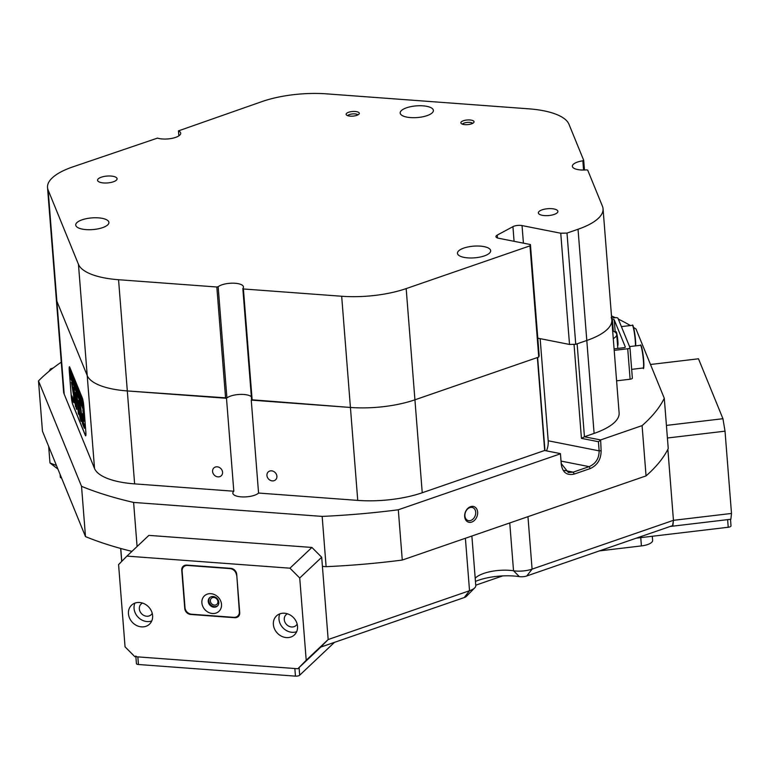 <?xml version="1.0" encoding="UTF-8"?>
<svg xmlns="http://www.w3.org/2000/svg" width="770" height="770" viewBox="0 0 770 770"><rect width="100%" height="100%" fill="white"/><g stroke="black" fill="none" stroke-linecap="round" stroke-linejoin="round"><path stroke-width="1.16" d="M60.888 476.361L61.6 478.083M61.013 477.862A3.263 1.145 175.5 0 1 60.32 477.236L60.099 474.416M730.99 525.766A3.263 1.145 175.5 0 1 731.019 525.9A3.263 1.145 175.5 0 1 728.218 527.257L727.621 519.644A3.263 1.145 -4.5 0 0 727.862 519.615M636.27 538.163L728.218 527.257M475.744 585.19L502.637 575.912M320.811 647.069L299.087 667.59L299.684 675.203L334.478 642.353M299.684 675.203A3.263 1.145 175.5 0 1 295.449 676.137L294.852 668.514L137.849 656.897L138.446 664.51L295.449 676.137M138.446 664.51A3.263 1.145 175.5 0 1 136.415 663.615L135.876 656.743M135.818 656.001A3.263 1.145 -4.5 0 0 137.849 656.897M670.198 526.459L727.621 519.644M217.91 601.572A4.081 3.504 -133.4 0 0 215.359 597.905A4.081 3.504 -133.4 0 0 211.336 598.319A4.081 3.504 -133.4 0 0 210.364 601.004A4.081 3.504 -133.4 0 0 212.915 604.671A4.081 3.504 -133.4 0 0 216.938 604.257A4.081 3.504 -133.4 0 0 217.91 601.572M297.528 626.308A13.061 11.204 -133.4 0 0 289.366 614.585A13.061 11.204 -133.4 0 0 276.488 615.913A13.061 11.204 -133.4 0 0 273.379 624.518A13.061 11.204 -133.4 0 0 281.541 636.241A13.061 11.204 -133.4 0 0 294.419 634.904A13.061 11.204 -133.4 0 0 297.528 626.308M279.837 613.844A13.061 11.204 -133.4 0 0 278.99 619.215A13.061 11.204 -133.4 0 0 296.681 631.679M287.441 613.806A7.344 6.304 -133.4 0 0 286.026 614.768A7.344 6.304 -133.4 0 0 284.274 619.609A7.344 6.304 -133.4 0 0 288.865 626.202A7.344 6.304 -133.4 0 0 296.113 625.452A7.344 6.304 -133.4 0 0 297.162 624.085M152.604 615.577A13.061 11.204 -133.4 0 0 144.452 603.853A13.061 11.204 -133.4 0 0 131.564 605.182A13.061 11.204 -133.4 0 0 128.455 613.786A13.061 11.204 -133.4 0 0 136.617 625.51A13.061 11.204 -133.4 0 0 149.495 624.181A13.061 11.204 -133.4 0 0 152.604 615.577M134.923 603.112A13.061 11.204 -133.4 0 0 134.067 608.483A13.061 11.204 -133.4 0 0 151.757 620.947M142.527 603.074A7.344 6.304 -133.4 0 0 141.102 604.036A7.344 6.304 -133.4 0 0 139.351 608.878A7.344 6.304 -133.4 0 0 143.942 615.471A7.344 6.304 -133.4 0 0 151.19 614.72A7.344 6.304 -133.4 0 0 152.239 613.363M118.58 564.583L125.058 646.858L134.827 656.666L297.865 668.745L306.21 660.265L299.732 578L289.953 568.193L126.915 556.113L118.58 564.583M306.21 660.265L328.164 639.533L319.829 648.003L297.865 668.745M611.197 317.442A65.306 22.975 -4.5 0 1 611.803 319.964L619.119 412.893A65.306 22.975 175.5 0 1 614.402 422.489A65.306 22.975 175.5 0 1 594.103 433.414L586.798 340.475A65.306 22.975 -4.5 0 0 607.087 329.56A65.306 22.975 -4.5 0 0 611.803 319.964A65.306 22.975 175.5 0 1 586.798 340.475L577.125 343.815L584.44 436.802L600.639 439.93L601.129 450.71C601.081 459.286 597.453 465.234 590.253 468.555L574.314 474.05C566.99 475.744 562.649 472.559 561.282 464.474L560.444 453.809L398.311 509.779A326.519 114.874 -4.5 0 1 322.158 516.4L326.114 566.672L322.418 566.402L328.174 639.533L321.696 557.259L299.732 578M289.953 568.193L311.917 547.451L148.88 535.381L126.915 556.113M186.754 565.093A5.881 5.044 -133.4 0 0 183.154 566.306A5.881 5.044 -133.4 0 0 181.749 570.175L184.771 608.569A5.881 5.044 -133.4 0 0 190.642 614.45L234.725 617.713A5.881 5.044 -133.4 0 0 238.325 616.51A5.881 5.044 -133.4 0 0 239.72 612.631L236.698 574.247A5.881 5.044 -133.4 0 0 230.836 568.356L186.754 565.093M311.917 547.451L321.696 557.259M184.598 565.392A5.881 5.044 -133.4 0 0 184.319 566.2M238.488 615.346A5.881 5.044 -133.4 0 0 239.316 615.115M221.51 604.315A10.616 9.105 -133.4 0 0 210.922 593.689A10.616 9.105 -133.4 0 0 201.884 602.862A10.616 9.105 -133.4 0 0 212.481 613.497A10.616 9.105 -133.4 0 0 221.51 604.315M218.815 602.255A5.717 4.899 -133.4 0 0 215.244 597.125A5.717 4.899 -133.4 0 0 209.604 597.712A5.717 4.899 -133.4 0 0 208.247 601.476A5.717 4.899 -133.4 0 0 211.817 606.606A5.717 4.899 -133.4 0 0 217.448 606.019A5.717 4.899 -133.4 0 0 218.815 602.255M209.921 597.433A5.717 4.899 -133.4 0 0 208.853 600.898A5.717 4.899 -133.4 0 0 212.212 605.913A5.717 4.899 -133.4 0 0 217.737 605.711M236.477 575.132A6.526 5.602 -133.4 0 0 229.951 568.597L187.688 565.459A6.526 5.602 -133.4 0 0 183.684 566.807A6.526 5.602 -133.4 0 0 182.124 571.109L185.002 607.674A6.526 5.602 -133.4 0 0 191.518 614.219L233.791 617.347A6.526 5.602 -133.4 0 0 237.795 616A6.526 5.602 -133.4 0 0 239.355 611.698L236.756 574.872M226.495 398.283A13.388 4.707 175.5 0 1 239.008 394.471A13.388 4.707 175.5 0 1 251.347 396.666A13.388 4.707 -4.5 0 0 239.518 394.442A13.388 4.707 -4.5 0 0 226.909 397.926L127.31 390.939A65.306 22.975 175.5 0 1 87.222 375.548L56.884 301.243A65.306 22.975 175.5 0 1 56.277 298.721A65.306 22.975 -4.5 0 0 56.884 301.243L87.222 375.548A65.306 22.975 -4.5 0 0 127.31 390.939L226.495 398.283L233.81 491.222A13.388 4.707 -4.5 0 0 232.838 493.185A13.388 4.707 -4.5 0 0 243.821 496.948A13.388 4.707 -4.5 0 0 258.566 493.05L251.251 400.121L350.427 407.465A65.306 22.975 -4.5 0 0 414.924 399.813L537.364 357.54L544.679 450.508M64.199 394.182A65.306 22.975 175.5 0 1 63.583 391.651L47.519 187.505A65.306 22.975 -4.5 0 0 48.125 190.026L64.199 394.182L94.527 468.487L78.463 264.331L48.125 190.026M667.86 449.333L673.442 520.327L672.595 525.631L526.796 575.96A6.526 2.3 175.5 0 1 519.365 576.624A35.921 12.638 -4.5 0 0 475.446 581.398M475.206 578.27A26.122 9.192 175.5 0 1 475.436 578.01A26.122 9.192 175.5 0 1 475.687 577.769A26.122 9.192 175.5 0 1 513.523 570.772A16.324 5.746 -4.5 0 0 532.089 569.126L673.442 520.327L731.5 513.446L730.865 519.259L672.816 526.141L672.595 525.612M466.379 596.346A6.526 2.3 175.5 0 1 466.322 596.404A6.526 2.3 175.5 0 1 466.264 596.471A6.526 2.3 175.5 0 1 464.233 597.559L320.705 647.108M328.174 639.533L469.527 590.725A16.324 5.746 -4.5 0 0 474.599 588.001A16.324 5.746 -4.5 0 0 474.753 587.847A16.324 5.746 -4.5 0 0 475.783 585.595L471.875 536.026M477.631 512.127A8.249 6.208 111 0 0 470.547 506.67A8.249 6.208 111 0 0 464.676 516.603A8.249 6.208 111 0 0 471.76 522.06A8.249 6.208 111 0 0 477.631 512.127M475.696 512.175A6.853 5.169 111 0 0 472.761 507.632A6.853 5.169 111 0 0 467.265 509.326A6.853 5.169 111 0 0 464.916 515.9A6.853 5.169 111 0 0 467.842 520.443A6.853 5.169 111 0 0 473.348 518.749A6.853 5.169 111 0 0 475.696 512.175M276.902 476.235A5.39 4.62 -133.4 0 0 273.533 471.394A5.39 4.62 -133.4 0 0 268.22 471.952A5.39 4.62 -133.4 0 0 266.94 475.494A5.39 4.62 -133.4 0 0 270.308 480.336A5.39 4.62 -133.4 0 0 275.622 479.787A5.39 4.62 -133.4 0 0 276.902 476.235M222.559 472.212A5.39 4.62 -133.4 0 0 219.19 467.371A5.39 4.62 -133.4 0 0 213.877 467.929A5.39 4.62 -133.4 0 0 212.587 471.471A5.39 4.62 -133.4 0 0 215.956 476.312A5.39 4.62 -133.4 0 0 221.269 475.764A5.39 4.62 -133.4 0 0 222.559 472.212M646.049 475.899L642.093 425.618A326.519 114.874 -4.5 0 0 645.712 422.326A326.519 114.874 -4.5 0 0 664.289 398.283L668.245 448.564A326.519 114.874 175.5 0 1 649.668 472.607A326.519 114.874 175.5 0 1 646.049 475.899L402.267 560.059A326.519 114.874 175.5 0 1 326.114 566.672M538.74 357.068L529.981 245.851L530.424 244.542L539.183 355.759L538.74 357.068L414.924 399.813A65.306 22.975 175.5 0 1 350.427 407.465L251.597 399.755A13.388 4.707 175.5 0 1 251.251 400.121M71.215 395.636L69.3 371.256A6.853 0.712 83.2 0 1 69.444 366.78A6.853 0.712 83.2 0 1 69.743 367.184L82.428 398.254A6.853 0.712 83.2 0 1 83.882 406.983L85.797 431.354A6.853 0.712 83.2 0 1 85.653 435.839A6.853 0.712 83.2 0 1 85.355 435.425L72.669 404.365A6.853 0.712 83.2 0 1 71.215 395.636L71.254 395.626M258.566 493.05L357.742 500.394L341.678 296.248A65.306 22.975 -4.5 0 0 406.175 288.596L422.239 492.752L544.631 450.498L560.435 453.617L561.263 463.559L568.347 472.501L573.198 472.145L589.137 466.639C595.759 463.723 599.099 458.458 599.147 450.854L598.434 441.711L581.437 438.351L574.035 344.334M78.463 264.331A65.306 22.975 -4.5 0 0 118.561 279.722L134.625 483.878L233.81 491.222M61.263 362.16A326.519 114.874 -4.5 0 0 38.5 380.929L42.456 431.2L85.489 536.603L81.533 486.322A326.519 114.874 -4.5 0 0 133.614 502.435L137.079 546.527M664.289 398.283L636.001 328.992A326.519 114.874 -4.5 0 0 633.556 327.442M630.418 325.546A326.519 114.874 -4.5 0 0 618.329 319.107M615.297 317.663A326.519 114.874 -4.5 0 0 611.486 315.931M131.94 551.378A326.519 114.874 175.5 0 1 85.489 536.603M398.311 509.779L402.267 560.059M322.158 516.4L133.614 502.435M584.488 436.734L594.103 433.414M642.093 425.618L600.639 439.93M81.533 486.322L38.5 380.929M422.239 492.752A65.306 22.975 175.5 0 1 357.742 500.394M134.625 483.878A65.306 22.975 175.5 0 1 94.527 468.487M537.633 357.453L544.958 450.556M546.479 450.854A13.061 7.623 101.2 0 0 548.192 440.777L540.155 338.646M584.44 436.802L581.437 438.351M600.321 440.44L598.434 441.711M590.253 468.555L589.137 466.639L561.07 461.095M574.314 474.05L573.198 472.145L564.266 470.383M71.966 398.215L72.717 402.123L71.966 398.215M72.823 400.323L71.985 395.963L72.823 400.323M71.495 382.421L73.66 396.011L73.14 400.477L73.978 402.816L74.757 396.81L74.199 388.975L73.573 387.166L73.891 394.192L71.495 382.421M71.918 383.075L73.987 395.972L73.458 400.159L74.074 402.306M78.588 407.292A10.616 1.107 -96.8 0 0 80.706 420.449L80.378 416.195A6.045 0.635 83.2 0 1 79.223 408.841A6.045 0.635 83.2 0 1 79.349 404.895A6.045 0.635 83.2 0 1 79.502 405.03L79.156 400.718A10.616 1.107 -96.8 0 0 78.809 400.361A10.616 1.107 -96.8 0 0 78.588 407.292M78.983 400.458A10.616 1.107 -96.8 0 0 78.906 407.253A10.616 1.107 -96.8 0 0 80.648 419.092M75.036 381.506L74.95 387.012L74.94 381.237L76.047 389.707L75.152 381.304M74.199 384.105L73.266 377.233L74.353 382.728L74.372 379.928L74.921 386.935L74.363 382.844L74.315 385.462L73.92 384.346M73.256 381.66L73.362 383.114L72.505 381.015L72.168 374.547L73.256 381.66M72.13 377.29L71.889 379.6L71.341 372.43L72.13 377.29M69.483 367.097A6.526 0.683 -96.8 0 1 69.772 367.492L82.448 398.562A6.526 0.683 -96.8 0 1 83.834 406.868L84.151 410.833L69.656 375.327L69.339 371.371A6.526 0.683 -96.8 0 1 69.483 367.097L69.695 367.078M70.368 374.258L70.33 370.043L71.321 378.108L70.513 374.249M76.856 388.879L76.625 391.189L75.845 386.415L76.066 384.018L76.856 388.879M77.183 391.227L77.732 393.595L77.058 386.521L78.049 394.596L77.183 391.227M77.395 390.101L77.25 390.765M78.742 396.136L78.338 389.572L79.868 399.053L78.915 392.315L79.397 397.907L78.453 391.237L78.742 396.136M80.205 399.717L79.801 393.152L81.331 402.633L80.369 395.896L80.86 401.488L79.907 394.808L80.205 399.717M81.659 403.297L81.264 396.733L82.775 406.021L81.832 399.466L82.323 405.068L81.37 398.388L81.659 403.297M70.06 376.318L84.267 412.354L85.788 431.239M69.772 376.848L71.264 395.742A6.526 0.683 -96.8 0 0 72.65 404.058L85.326 435.117A6.526 0.683 -96.8 0 0 85.614 435.512A6.526 0.683 -96.8 0 0 85.759 431.248M82.082 419.294L82.419 423.558L84.382 428.293L84.142 424.347L82.082 419.294M82.987 415.617L82.072 413.663L82.428 417.686L83.92 421.325L82.862 409.9M76.49 397.474A4.899 0.51 83.2 0 1 77.52 403.692L78.338 413.577L78.886 414.616L78.155 405.241A9.471 0.991 -96.8 0 0 76.153 393.21L76.808 397.436A4.899 0.51 83.2 0 1 77.837 403.653L78.838 413.962M80.609 416.762L80.966 421.075A10.616 1.107 -96.8 0 0 81.312 421.44A10.616 1.107 -96.8 0 0 81.408 413.115A10.616 1.107 -96.8 0 0 79.406 401.343L79.734 405.597A6.045 0.635 83.2 0 1 80.84 412.306A6.045 0.635 83.2 0 1 80.773 416.897A6.045 0.635 83.2 0 1 80.609 416.762M75.556 406.762L74.555 399.659L75.585 406.753M76.047 400.082A4.899 0.51 83.2 0 1 76.143 396.887A4.899 0.51 83.2 0 1 76.259 396.964L75.903 392.642A9.471 0.991 -96.8 0 0 75.604 392.344A9.471 0.991 -96.8 0 0 75.412 398.533L76.23 408.408L76.779 409.467L76.047 400.082M72.159 397.994L72.746 401.584L72.207 397.984M72.351 399.774L72.399 399.255M75.787 392.45A9.471 0.991 -96.8 0 0 75.73 398.494L76.731 408.803M74.921 400.535L75.527 405.867M80.908 416.878L81.283 421.036A10.616 1.107 -96.8 0 0 81.456 421.306M79.791 402.672L80.061 405.559A6.045 0.635 83.2 0 1 81.168 412.268A6.045 0.635 83.2 0 1 81.091 416.859L80.773 416.897M76.528 394.394L76.808 397.436M82.438 414.279L83.882 420.41M73.939 388.042L73.891 394.192M82.428 420.141L82.736 423.519L84.44 427.697M72.582 401.006L72.457 399.553L72.64 401.006M70.099 376.809L84.238 411.44M70.696 374.22L70.869 373.132M71.119 376.992L70.879 373.46M70.686 373.575L70.994 377.011M71.437 372.719L72.053 379.196L71.581 372.545M76.172 384.307L76.788 390.785L76.317 384.134M615.856 332.207A7.017 0.732 83.2 0 1 616.067 331.687A7.017 0.732 83.2 0 1 616.375 332.111A7.017 0.732 83.2 0 1 617.761 339.83A7.017 0.732 83.2 0 1 617.723 345.634A7.017 0.732 83.2 0 1 617.578 345.547M611.659 318.087L615.047 317.692A2.608 0.914 -4.5 0 1 617.983 318.27L629.947 347.559A2.608 0.914 -4.5 0 1 629.966 347.665A2.608 0.914 -4.5 0 1 627.723 348.752L614.191 350.36M629.956 347.761L632.343 378.031A2.608 0.914 175.5 0 1 632.363 378.128A2.608 0.914 175.5 0 1 630.12 379.225L616.597 380.832M612.67 330.956A17.633 6.208 175.5 0 1 616.712 334.478A17.633 6.208 175.5 0 1 613.266 338.588M625.307 347.078L625.298 346.943A1.636 0.578 175.5 0 1 625.317 347.01A1.636 0.578 175.5 0 1 623.912 347.694L614.075 348.858M625.298 346.943L614.248 319.877L615.22 332.236M613.324 331.206L612.41 319.512L611.775 319.589M612.41 319.512A1.636 0.578 175.5 0 1 614.248 319.877M57.933 469.103L49.983 462.982L48.683 446.456M49.983 462.982L56.441 465.465M49.097 371.265L50.493 368.917L53.274 367.954M50.493 368.917L51.523 369.311M666.425 425.406L722.943 418.707L725.022 431.171L731.5 513.446M725.022 431.171L667.417 438.005M667.869 449.314L673.452 520.327L672.816 526.141M650.486 364.489L698.486 358.791L722.943 418.707M652.286 536.266L652.623 540.453A13.061 4.591 175.5 0 1 641.41 545.911L599.407 550.897M473.56 122.757A6.612 2.329 -4.5 0 0 473.916 122.305A6.612 2.329 -4.5 0 0 469.315 119.937A6.612 2.329 -4.5 0 0 461.336 121.852A6.612 2.329 -4.5 0 0 461.047 123.316A6.612 2.329 -4.5 0 0 466.995 124.663A6.612 2.329 -4.5 0 0 473.56 122.757M472.713 123.344A5.39 1.896 -4.5 0 0 467.794 122.372A5.39 1.896 -4.5 0 0 462.616 123.912A5.39 1.896 -4.5 0 0 462.404 124.153M358.83 114.258A6.612 2.329 -4.5 0 0 359.186 113.806A6.612 2.329 -4.5 0 0 354.585 111.448A6.612 2.329 -4.5 0 0 346.606 113.354A6.612 2.329 -4.5 0 0 346.317 114.817A6.612 2.329 -4.5 0 0 352.265 116.164A6.612 2.329 -4.5 0 0 358.83 114.258M357.983 114.846A5.39 1.896 -4.5 0 0 353.064 113.873A5.39 1.896 -4.5 0 0 347.886 115.423A5.39 1.896 -4.5 0 0 347.674 115.664M432.191 112.863A16.651 5.862 -4.5 0 0 433.394 110.418A16.651 5.862 -4.5 0 0 419.737 105.731A16.651 5.862 -4.5 0 0 401.391 110.582A16.651 5.862 -4.5 0 0 400.188 113.026A16.651 5.862 -4.5 0 0 413.846 117.704A16.651 5.862 -4.5 0 0 432.191 112.863M489.46 253.147A16.651 5.862 -4.5 0 0 490.663 250.693A16.651 5.862 -4.5 0 0 477.005 246.015A16.651 5.862 -4.5 0 0 458.67 250.866A16.651 5.862 -4.5 0 0 457.467 253.311A16.651 5.862 -4.5 0 0 471.125 257.989A16.651 5.862 -4.5 0 0 489.46 253.147M107.713 224.879A16.651 5.862 -4.5 0 0 108.916 222.434A16.651 5.862 -4.5 0 0 95.259 217.756A16.651 5.862 -4.5 0 0 76.923 222.597A16.651 5.862 -4.5 0 0 75.72 225.042A16.651 5.862 -4.5 0 0 89.378 229.72A16.651 5.862 -4.5 0 0 107.713 224.879M583.573 170.035L582.851 160.805A13.388 4.707 -4.5 0 0 573.323 164.308A13.388 4.707 -4.5 0 0 572.36 166.272A13.388 4.707 -4.5 0 0 586.548 169.881L587.693 170.103L602.438 206.225A65.306 22.975 -4.5 0 1 603.054 208.747A65.306 22.975 -4.5 0 1 578.039 229.258L566.999 233.079L575.748 344.296L569.511 344.45L537.797 338.184M116.386 180.17A9.798 3.446 -4.5 0 0 117.088 178.736A9.798 3.446 -4.5 0 0 109.051 175.984A9.798 3.446 -4.5 0 0 98.262 178.833A9.798 3.446 -4.5 0 0 97.559 180.267A9.798 3.446 -4.5 0 0 105.596 183.019A9.798 3.446 -4.5 0 0 116.386 180.17M557.182 212.809A9.798 3.446 -4.5 0 0 557.894 211.375A9.798 3.446 -4.5 0 0 549.857 208.622A9.798 3.446 -4.5 0 0 539.067 211.471A9.798 3.446 -4.5 0 0 538.365 212.905A9.798 3.446 -4.5 0 0 546.392 215.658A9.798 3.446 -4.5 0 0 557.182 212.809M578.039 229.258L586.798 340.475L575.748 344.296M47.519 187.505A65.306 22.975 -4.5 0 1 72.534 166.984L157.484 138.109A13.388 4.707 -4.5 0 0 172.345 138.282A13.388 4.707 -4.5 0 0 180.7 133.2A13.388 4.707 -4.5 0 0 178.467 130.871L262.175 101.515A65.306 22.975 -4.5 0 1 326.673 93.863L528.875 108.84A65.306 22.975 -4.5 0 1 568.963 124.23L583.708 160.343L584.469 170.016M225.591 398.215L216.832 286.998L118.561 279.722M216.832 286.998L218.16 286.709L226.909 397.926M251.597 399.755L242.839 288.538A13.388 4.707 -4.5 0 0 243.464 286.931A13.388 4.707 -4.5 0 0 232.983 283.177A13.388 4.707 -4.5 0 0 218.16 286.709M242.839 288.538L243.407 288.971L252.156 400.188M341.678 296.248L243.407 288.971M529.981 245.851L406.175 288.596M514.071 241.318L512.926 226.659L497.237 235.1A6.526 2.3 175.5 0 0 495.928 236.64A6.526 2.3 175.5 0 0 498.527 238.238L530.424 244.542M512.926 226.659A6.526 2.3 175.5 0 1 522.041 225.581L523.427 243.166M569.511 344.45L560.753 233.233L522.041 225.581M560.753 233.233L566.999 233.079M582.851 160.805L583.708 160.343M178.467 130.871L178.861 135.847M509.75 522.946L513.523 570.772L519.365 576.624M465.398 538.259L469.527 590.725L464.233 597.559M120.765 548.481L121.785 561.34M527.96 516.66L532.089 569.126L526.796 575.96M548.192 440.777L599.147 450.854L601.129 450.71M561.282 464.474L561.263 463.559M630.12 379.225L627.723 348.752M632.642 325.623A11.098 1.165 83.2 0 1 635.433 339.281A11.098 1.165 83.2 0 1 635.702 345.855M635.443 345.894A11.425 1.194 -96.8 0 0 635.154 339.397A11.425 1.194 -96.8 0 0 632.314 325.325L621.39 326.615M640.794 345.595A11.098 1.165 83.2 0 1 643.662 360.119A11.098 1.165 83.2 0 1 643.402 367.627M640.467 345.297C640.515 343.844 642.324 346.548 643.662 360.129C643.903 367.338 643.739 369.956 643.162 367.993A11.425 1.194 -96.8 0 0 643.383 360.264A11.425 1.194 -96.8 0 0 640.467 345.297L629.552 346.587M641.41 545.911L640.756 537.633M497.237 235.1L497.468 237.959M730.499 519.298L731.019 525.9M183.684 566.807L185.426 565.161M237.795 616L239.595 614.306M120.669 548.452L121.689 561.436M466.322 596.404L474.753 587.847M617.809 348.415L616.712 334.478M632.363 378.128L629.966 347.665M632.314 325.325C632.911 323.679 633.951 328.328 635.433 339.291L635.712 345.855M615.269 332.274L616.395 332.149M631.679 369.359L643.162 367.993M611.803 319.964L603.054 208.747"/></g></svg>
